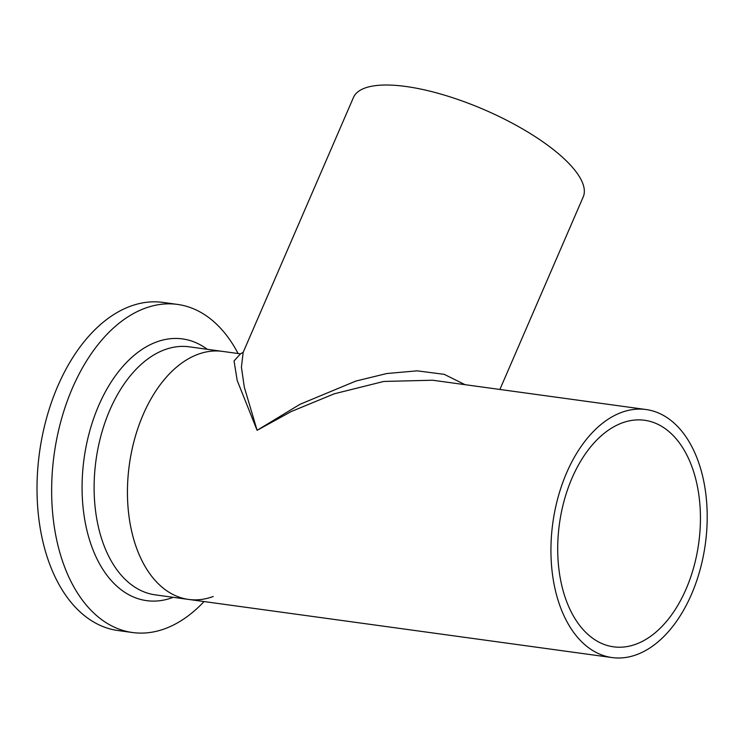 <?xml version="1.0" encoding="UTF-8"?>
<svg xmlns="http://www.w3.org/2000/svg" width="744" height="744" viewBox="0 0 744 744"><rect width="100%" height="100%" fill="white"/><g stroke="black" fill="none" stroke-linecap="round" stroke-linejoin="round"><path stroke-width="1.12" d="M572.043 478.066A114.334 70.317 97.8 0 0 613.521 646.824A114.334 70.317 97.8 0 0 686.089 589.043A114.334 70.317 97.8 0 0 644.62 420.276A114.334 70.317 97.8 0 0 572.043 478.066M646.09 409.535A125.178 76.985 97.8 0 0 566.63 472.803A125.178 76.985 97.8 0 0 612.042 657.566A125.178 76.985 97.8 0 0 691.501 594.307A125.178 76.985 97.8 0 0 646.09 409.535L432.636 380.231L383.764 381.449L334.27 393.799L291.304 411.506L257.099 430.311L244.311 387.206L241.419 367.155L243.167 352.349L353.437 97.52A125.178 40.762 23.4 0 1 405.889 86.481A125.178 40.762 23.4 0 1 531.058 134.032A125.178 40.762 23.4 0 1 583.203 196.946L499.894 389.465M213.23 596.493A125.178 76.985 -82.2 0 1 188.558 599.432A125.178 76.985 -82.2 0 1 143.146 414.659A125.178 76.985 -82.2 0 1 222.605 351.401L240.461 353.846L243.186 352.303M465.074 384.685L444.252 374.344L417.179 370.838L386.796 373.525L355.883 381.058L300.037 404.28L257.099 430.311L237.206 380.51L234.044 360.924L240.489 353.856M204.042 601.552A165.587 101.844 -82.2 0 1 165.14 628.643A165.587 101.844 -82.2 0 1 132.497 632.521A165.587 101.844 -82.2 0 1 51.829 480.745A165.587 101.844 -82.2 0 1 144.894 308.304A165.587 101.844 -82.2 0 1 177.537 304.417A165.587 101.844 -82.2 0 1 238.089 353.521M132.497 632.521L117.868 630.512A165.587 101.844 -82.2 0 1 37.2 478.736A165.587 101.844 -82.2 0 1 130.265 306.296A165.587 101.844 -82.2 0 1 162.908 302.408L177.537 304.417M188.558 599.432A125.178 76.985 -82.2 0 1 127.577 484.688A125.178 76.985 -82.2 0 1 197.932 354.33A125.178 76.985 -82.2 0 1 222.605 351.401L189.283 346.825A125.178 76.985 -82.2 0 0 164.61 349.754A125.178 76.985 -82.2 0 0 94.255 480.113A125.178 76.985 -82.2 0 0 155.236 594.856L612.042 657.566M173.222 597.32A132.097 81.245 -82.2 0 1 172.617 597.553A132.097 81.245 -82.2 0 1 82.472 500.163A132.097 81.245 -82.2 0 1 156.463 342.007A132.097 81.245 -82.2 0 1 207.269 349.289"/></g></svg>
